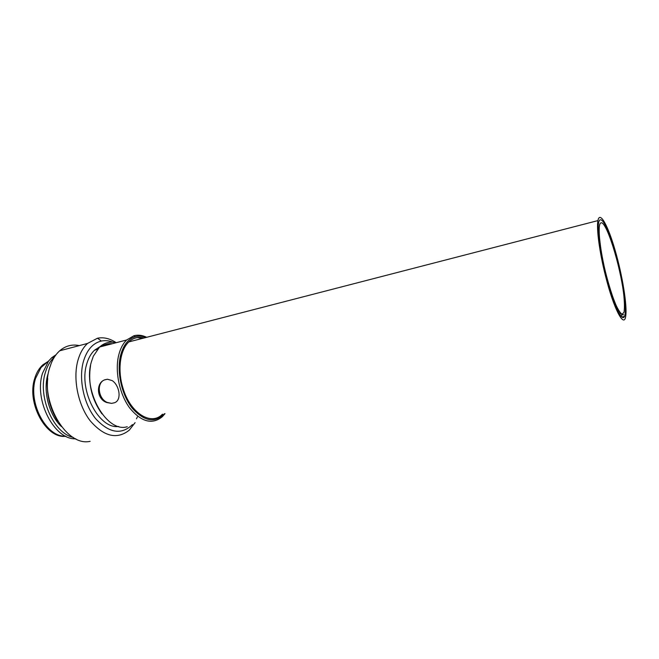 <?xml version="1.0" encoding="UTF-8"?>
<svg xmlns="http://www.w3.org/2000/svg" width="659" height="659" viewBox="0 0 659 659"><rect width="100%" height="100%" fill="white"/><g stroke="black" fill="none" stroke-linecap="round" stroke-linejoin="round"><path stroke-width="0.99" d="M47.942 361.585L43.041 364.691C39.268 367.977 36.484 372.582 34.696 378.505C26.368 403.143 46.336 439.149 65.834 436.258M47.366 362.079L43.955 364.46L41.006 367.541L35.619 378.266C27.554 402.27 46.287 437.568 65.529 436.11M56.04 354.74L51.781 357.664L48.585 361.033L42.555 373.151C33.601 400.095 54.392 440.031 75.785 438.803M54.384 357.112C50.323 360.778 47.324 365.885 45.38 372.434C37.489 396.693 53.445 433.161 73.248 437.419M47.893 374.345C42.794 390.944 49.063 415.096 61.419 426.587M47.703 378.521C46.237 393.884 49.582 408.119 57.737 421.225M90.151 441.316C65.991 447.189 38.996 400.079 49.623 367.92L51.311 363.076C53.445 357.952 56.246 353.858 59.714 350.777C65.538 345.818 72.07 344.089 79.294 345.604M116.198 342.705C109.954 338.512 103.727 337.013 97.516 338.199L87.548 343.43C83.125 347.499 79.887 353.273 77.82 360.728C72.778 379.131 78.091 405.087 90.176 420.772C103.982 436.637 116.997 439.784 129.238 430.187L135.087 422.658M132.443 424.61C121.421 435.138 109.18 433.185 95.72 418.753C83.957 404.387 78.52 379.535 83.273 361.972C86.733 350.086 92.754 343.117 101.346 341.057C105.176 340.266 109.097 340.654 113.093 342.235M137.393 416.908L136.462 418.786M99.937 346.716L94.591 350.16C90.917 353.562 88.24 358.389 86.56 364.625C78.643 390.771 99.377 429.553 118.661 426.447M105.325 345.53L102.475 345.917M110.185 344.27L103.727 345.942M90.571 365.399C87.812 383.101 91.609 399.263 101.964 413.893M112.335 343.701C108.455 343.38 104.847 344.311 101.519 346.519M127.261 426.711C106.972 433.334 82.597 391.034 91.296 362.129L93.347 356.148L99.616 347.013C104.468 342.696 109.954 341.263 116.075 342.729M146.66 337.301C142.278 335.167 138.019 334.657 133.884 335.761L126.676 339.978C122.986 343.545 120.325 348.619 118.686 355.217C114.724 371.338 119.444 394.074 129.675 407.954C141.347 422.04 152.262 424.931 162.419 416.628L165.022 413.63M104.732 379.815L107.442 379.23L112.137 380.589C119.427 385.153 122.047 400.005 114.666 402.698L111.593 403.39L106.824 402.534C96.782 399.461 95.58 383.456 104.377 379.963L107.442 379.23M164.404 413.761C154.816 423.366 144.041 421.447 132.08 408.003C121.61 394.667 116.561 371.775 120.523 355.638C123.249 345.209 128.159 338.899 135.235 336.724C138.703 335.785 142.278 336.032 145.977 337.482M162.509 414.165C151.29 426.126 130.293 413.358 122.978 388.11C117.294 370.111 120.062 349.921 128.843 341.914C133.275 337.82 138.324 336.518 143.975 338.001M114.666 402.698L111.593 403.39L107.12 402.402C98.273 398.695 96.329 383.167 104.377 379.963M142.253 338.446L137.41 337.565M605.563 276.137C613.743 309.022 624.221 328.734 625.712 316.172C627.368 305.867 622.426 275.594 615.234 250.684C608.076 225.642 599.822 210.46 597.935 220.6C596.313 228.319 599.558 252.628 605.563 276.137M605.876 275.767C600.168 253.369 597.062 230.197 598.611 222.816C600.398 213.145 608.265 227.561 615.102 251.466C621.972 275.256 626.684 304.161 625.103 313.972C623.669 325.95 613.669 307.078 605.876 275.767M621.355 316.575L621.841 314.664L622.87 314.829M600.711 223.014C605.843 219.019 620.432 265.322 623.793 295.001C624.575 302.786 624.641 308.56 624.007 312.317L622.08 314.294C620.168 313.091 617.796 309.277 614.979 302.852C612.013 295.084 609.13 285.891 606.305 275.273C599.789 249.86 597.252 224.694 600.711 223.014M43.041 364.691L43.955 364.46M41.006 367.541L48.585 361.033M51.781 357.664L54.475 356.964M59.714 350.777L87.548 343.43M101.346 341.057L97.516 338.199M94.591 350.16L97.351 349.443M99.616 347.013L126.676 339.978M135.235 336.724L133.884 335.761M621.832 316.995L624.386 316.452M128.843 341.914L597.935 220.6M623.579 314.771L620.671 313.832L616.964 307.671L611.741 294.276C606.988 279.119 603.446 264.737 601.123 251.137L598.232 227.577"/></g></svg>
